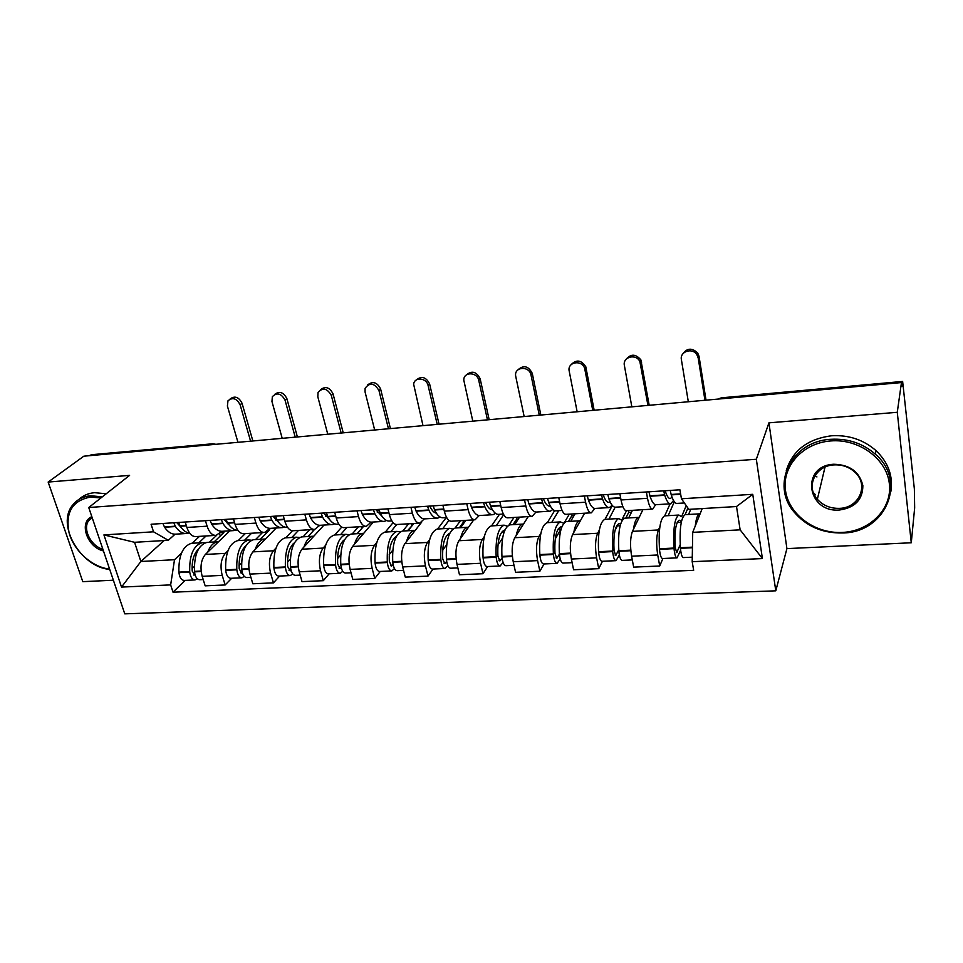 <?xml version="1.0" encoding="UTF-8"?>
<svg xmlns="http://www.w3.org/2000/svg" width="963" height="963" viewBox="0 0 963 963"><rect width="100%" height="100%" fill="white"/><g stroke="black" fill="none" stroke-linecap="round" stroke-linejoin="round"><path stroke-width="1.44" d="M815.468 494.838L813.386 492.647M911.275 542.771L897.275 412.296L901.464 382.564L83.805 456.197L48.15 482.066L129.596 475.373L88.74 507.525L124.769 613.852L775.793 590.825L786.915 548.609L911.275 542.771L914.657 507.898L914.369 488.975L902.632 381.444L718.229 399.067M48.15 482.066L82.794 581.664L113.369 580.22M897.275 412.296L768.931 422.841L756.328 459.267L88.74 507.525M901.464 382.564L901.862 386.344L902.475 381.95M89.439 455.692L91.521 454.717M229.82 530.83L205.372 554.435C200.99 559.804 199.931 567.099 202.182 576.331L205.167 585.841L225.149 584.974L222.212 575.393C219.973 566.1 221.008 558.757 225.294 553.364L227.978 550.716M221.803 531.335L216.097 535.368C212.257 535.536 209.26 532.479 207.105 526.183L186.894 527.459C189.085 533.719 192.131 536.752 196.031 536.572L215.411 535.404M186.894 527.459L185.197 522.03M231.674 578.257L225.149 584.974M207.105 526.183L205.42 520.706M238.21 540.58L245.264 533.61M276.2 527.989L252.896 551.871C248.719 557.312 247.744 564.715 249.935 574.092L252.824 583.771L273.444 582.868L270.591 573.129C268.424 563.68 269.375 556.229 273.456 550.764L276.02 548.055M233.443 518.888L235.092 524.402C237.199 530.769 240.136 533.863 243.88 533.695L263.922 532.491M279.655 576.055L273.444 582.868M270.013 528.374L264.584 532.455C260.913 532.611 258.036 529.494 255.941 523.09L254.316 517.528M285.734 537.836L292.451 530.757M324.013 525.052L301.937 549.223C297.988 554.724 297.086 562.248 299.216 571.781L302.021 581.616L323.303 580.689L320.547 570.782C318.44 561.188 319.307 553.617 323.159 548.079L325.602 545.311M283.242 515.638L284.843 521.26C286.89 527.724 289.694 530.89 293.27 530.721L314.022 529.481M329.165 573.792L323.303 580.689M319.788 525.317L314.636 529.445C311.157 529.59 308.401 526.412 306.39 519.888L304.814 514.23M334.751 534.983L341.733 527.122M373.319 522.03L352.554 546.49C348.847 552.064 348.04 559.708 350.111 569.398L352.807 579.401L374.788 578.438L372.139 568.363C370.093 558.6 370.875 550.92 374.475 545.299L376.786 542.482M334.703 512.292L336.243 517.998C338.218 524.582 340.89 527.808 344.26 527.664L365.759 526.364M380.277 571.456L374.788 578.438M371.188 522.163L366.349 526.328C363.051 526.472 360.439 523.222 358.513 516.589L356.996 510.835M385.344 532.058L393.085 522.632M421.686 522.115L404.857 543.662C401.402 549.319 400.68 557.071 402.678 566.93L405.267 577.114L427.981 576.115L425.441 565.871C423.479 555.94 424.165 548.128 427.5 542.434L429.667 539.545M387.896 508.825L389.377 514.639C391.267 521.344 393.795 524.63 396.961 524.498L419.242 523.15M433.073 569.037L427.981 576.115M424.286 518.913L419.784 523.126C416.714 523.246 414.246 519.936 412.393 513.183L410.948 507.32M437.587 529.024L446.206 517.564M473.736 519.876L458.894 540.737C455.728 546.478 455.102 554.363 457.016 564.39L459.483 574.742L482.981 573.719L480.561 563.283C478.683 553.183 479.261 545.239 482.307 539.473L484.329 536.511M442.908 505.238L444.316 511.16C446.122 517.986 448.493 521.344 451.442 521.224L474.542 519.827M487.639 566.533L482.981 573.719M479.177 515.542L475.048 519.803C472.195 519.912 469.896 516.529 468.138 509.656L466.754 503.685M491.551 525.894L499.448 514.302M528.254 516.601L514.784 537.727C511.907 543.541 511.389 551.546 513.219 561.754L515.566 572.299L539.87 571.228L537.583 560.61C535.789 550.33 536.259 542.265 539.003 536.415L540.857 533.358M499.833 501.53L501.181 507.561C502.879 514.507 505.081 517.938 507.79 517.829L531.757 516.397M544.071 563.957L539.87 571.228M535.97 512.051L532.214 516.361C529.614 516.457 527.495 513.002 525.834 505.996L524.522 499.917M547.333 522.668L554.604 510.655M584.601 513.219L572.6 534.597C570.048 540.496 569.639 548.633 571.384 559.034L573.587 569.759L598.745 568.664L596.603 557.854C594.905 547.369 595.254 539.172 597.662 533.249L599.335 530.071M558.781 497.69L560.045 503.83C561.646 510.92 563.668 514.411 566.112 514.326L590.993 512.834M602.453 561.285L598.745 568.664M594.737 508.452L591.402 512.81C589.079 512.882 587.129 509.355 585.588 502.217L584.36 496.017M605.017 519.322L612.324 505.491M642.887 509.716L632.45 531.371C630.247 537.342 629.958 545.624 631.608 556.205L633.654 567.135L659.715 566.003L657.729 554.989C656.128 544.312 656.357 535.982 658.415 529.963L659.896 526.653M619.859 493.706L621.039 499.966C622.519 507.188 624.349 510.763 626.516 510.691L621.725 520.104L618.583 518.539C613.72 521.38 611.734 532.214 612.637 551.041L612.685 551.606C613.287 557.396 614.406 560.406 616.031 560.659L619.353 554.941M662.893 558.516L659.715 566.003M655.598 504.708L652.721 509.114C650.675 509.186 648.942 505.575 647.509 498.292L646.366 491.985M664.711 515.867L670.092 503.83M164.167 540.544L140.875 561.489L174.508 559.72L181.393 553.28M192.119 543.252L199.497 536.367M175.061 534.2L168.308 540.303L134.567 542.301L140.875 561.489L121.519 587.081L103.932 534.91L153.514 531.805L168.308 540.303M702.196 508.572L692.722 532.346L740.138 529.843L736.514 506.538L688.834 509.367L681.443 498.774L679.914 489.794L151.083 524.245L153.514 531.805M681.443 498.774L752.753 494.32L762.419 558.576L692.192 561.694L692.722 532.346M174.508 559.72L170.656 584.902L173.015 592.197L693.661 570.325L692.192 561.694M170.656 584.902L121.519 587.081M775.793 590.825L756.328 459.267M786.915 548.609L768.931 422.841M185.149 580.388L173.015 592.197M103.932 534.91L134.567 542.301M740.138 529.843L762.419 558.576M736.514 506.538L752.753 494.32M181.116 527.435L176.735 522.584M250.597 441.174L240.112 404.773C236.633 398.309 232.577 396.997 227.966 400.837L227.4 406.073L237.957 442.318M230.133 398.971C234.803 395.552 238.764 396.961 242.038 403.22L252.872 440.97M189.723 533.189C186.244 532.756 183.09 530.444 180.274 526.231L178.6 522.452M173.797 522.765L175.471 526.544C178.913 531.588 182.729 533.899 186.93 533.466L188.724 533.021M185.787 533.538L176.121 534.128C171.896 534.561 168.043 532.262 164.577 527.243L162.891 523.487M205.095 542.843L202.206 542.675C193.479 545.431 189.314 555.073 189.711 571.601L189.759 572.094C190.457 577.162 192.227 579.774 195.068 579.931L197.246 578.715M194.731 579.943L184.306 580.424C181.429 580.268 179.648 577.668 178.949 572.624L178.901 572.118C178.516 555.651 182.729 546.045 191.541 543.288L192.6 543.228M203.193 579.557L199.81 579.714C196.982 579.557 195.212 576.933 194.514 571.866L194.478 571.372C194.069 554.808 198.209 545.154 206.901 542.398L207.948 542.338M195.224 575.296L192.215 571.107C191.673 560.96 193.804 553.581 198.583 548.97M216.711 535.247L209.356 542.253M214.027 541.988L223.91 532.503L220.346 532.72M198.751 542.867L206.082 535.97M207.623 552.256C210.115 545.949 213.461 542.458 217.674 541.772L218.553 541.712M192.082 568.603L194.309 566.449M219.504 533.526L220.262 536.006M229.074 524.907L224.15 519.49M295.22 437.154L285.048 400.175C281.268 393.361 277.043 392.194 272.348 396.66L271.951 401.511L282.207 438.334M274.648 394.409C279.475 390.809 283.555 392.206 286.878 398.61L297.398 436.961M227.485 523.728L226.293 519.346M221.334 519.671L222.959 523.511C226.281 528.651 229.952 530.998 233.973 530.577L235.863 530.071M232.877 530.649L222.838 531.263C218.77 531.684 215.062 529.337 211.716 524.221L210.078 520.405M251.608 540.219L248.659 539.978C240.305 542.747 236.344 552.521 236.802 569.314L236.838 569.819C237.536 574.959 239.245 577.619 241.978 577.788L244.229 576.368M241.653 577.8L230.867 578.294C228.111 578.125 226.389 575.477 225.691 570.361L225.655 569.855C225.21 553.123 229.218 543.385 237.656 540.616L238.68 540.556M250.922 577.379L246.865 577.559C244.145 577.391 242.447 574.73 241.749 569.578L241.713 569.073C241.256 552.256 245.192 542.47 253.51 539.701L254.509 539.641M242.387 572.913L241.725 573.19L239.197 568.82C238.655 557.926 240.858 550.27 245.83 545.865M237.897 530.348C234.238 530.264 230.903 527.88 227.906 523.198L234.599 522.765M262.442 532.575L255.52 539.581M260.323 539.304L269.748 529.71L268.629 529.782M244.59 540.219L251.596 533.225M255.026 549.68C257.386 543.276 260.576 539.737 264.62 539.051L265.463 538.991M239.041 565.534L241.557 562.958M265.619 532.178L266.017 533.514M278.512 522.223L273.083 516.3M341.155 433.025L331.308 395.444C327.179 388.233 322.749 387.246 318.031 392.483L317.826 396.828L327.769 434.229M320.45 389.738C325.458 385.91 329.659 387.295 333.042 393.867L343.225 432.832M287.54 527.291C283.736 527.688 280.257 525.28 277.079 520.056L275.514 516.144M270.398 516.481L271.963 520.381C275.165 525.605 278.68 528.013 282.508 527.604L284.494 527.014M281.461 527.664L271.012 528.302C267.136 528.723 263.585 526.328 260.359 521.115L258.77 517.239M299.577 537.51L296.568 537.198C288.611 539.99 284.879 549.897 285.385 566.942L285.421 567.46C286.107 572.684 287.744 575.393 290.357 575.573L292.704 573.9M290.044 575.585L278.897 576.091C276.261 575.922 274.599 573.226 273.913 568.026L273.877 567.508C273.384 550.523 277.163 540.64 285.217 537.86L286.192 537.799M300.167 575.116L295.4 575.332C292.812 575.164 291.175 572.455 290.489 567.219L290.453 566.701C289.947 549.62 293.643 539.701 301.563 536.909L302.514 536.86M291.031 570.325L290.104 570.903L287.66 566.449C287.106 554.772 289.394 546.864 294.497 542.723M293.859 543.939L292.993 543.987M275.827 520.152L276.55 519.093M309.665 529.734L303.104 536.824M308.064 536.535L314.588 529.445M291.837 537.474L298.494 530.408M303.935 547.02C306.15 540.52 309.183 536.921 313.023 536.247L313.842 536.198M287.504 562.236L290.332 559.154M312.758 529.554L313.156 530.998M329.478 519.382L323.616 513.014M388.462 428.764L378.977 390.569C374.378 382.913 369.744 382.167 365.097 388.33L365.073 391.989L374.679 430.004M367.613 384.947C372.813 380.867 377.147 382.215 380.602 388.992L390.424 428.583M338.832 524.149L337.844 524.209C334.233 524.618 330.899 522.151 327.853 516.806L326.361 512.834M321.064 513.171L322.569 517.143C325.638 522.476 328.985 524.931 332.608 524.534L334.703 523.836M331.621 524.594L320.751 525.256C317.068 525.666 313.673 523.222 310.592 517.913L309.063 513.953M349.051 534.754L345.982 534.333C338.458 537.137 334.968 547.189 335.521 564.511L335.569 565.028C336.243 570.349 337.808 573.093 340.288 573.286L342.744 571.312M339.987 573.298L328.455 573.828C325.951 573.635 324.362 570.903 323.688 565.606L323.652 565.088C323.099 547.827 326.65 537.811 334.281 535.019L335.208 534.959M351.026 572.792L345.5 573.045C343.033 572.853 341.48 570.096 340.806 564.775L340.758 564.258C340.192 546.912 343.659 536.836 351.146 534.044L352.049 533.984M341.239 567.556L340.023 568.543L337.688 564.017C337.134 551.486 339.458 543.325 344.67 539.569M343.875 541.146L342.623 541.206M325.723 516.324L326.758 514.314M358.368 526.809L352.181 533.984M357.297 533.683L363.448 526.508M340.553 534.658L346.836 527.507M354.432 544.288C356.491 537.667 359.331 534.02 362.967 533.358L363.749 533.297M337.531 558.648L340.709 554.929M357.092 533.695L361.932 528.278M361.294 526.641L361.727 528.29M382.058 516.373L375.823 509.608M437.214 424.37L428.102 385.549C426.633 377.737 414.379 376.641 413.645 384.225L422.998 425.658M416.185 380.048C421.577 375.666 426.055 376.978 429.618 383.948L439.044 424.202M391.833 520.899L389.762 521.031C386.368 521.416 383.226 518.901 380.325 513.46L378.892 509.403M373.427 509.764L374.872 513.809C377.773 519.238 380.939 521.753 384.357 521.356L386.56 520.514M383.43 521.416L372.103 522.102C368.624 522.512 365.422 520.008 362.473 514.603L361.017 510.571M400.139 531.925L396.997 531.383C389.919 534.188 386.693 544.384 387.319 561.995L387.355 562.524C388.017 567.929 389.509 570.722 391.845 570.927L394.433 568.567M391.568 570.939L379.627 571.48C377.267 571.288 375.751 568.495 375.089 563.114L375.04 562.585C374.438 545.058 377.737 534.886 384.911 532.082L385.79 532.033M403.557 570.385L397.225 570.674C394.914 570.481 393.422 567.676 392.772 562.26L392.723 561.73C392.097 544.095 395.299 533.875 402.317 531.07L403.172 531.022M393.085 564.619L391.568 566.1L389.353 561.501C388.775 548.043 391.134 539.665 396.407 536.391M395.528 538.257L393.879 538.353M377.231 512.123L378.29 509.451M408.601 523.788L402.823 531.046M408.107 530.733L413.849 523.475M390.822 531.732L396.696 524.522M406.567 541.459C408.468 534.73 411.117 531.034 414.535 530.36L415.282 530.312M389.208 554.688L392.796 550.174M407.445 530.769L412.429 525.268M411.357 523.631L411.767 525.304M436.335 513.159C434.072 512.761 431.99 510.619 430.088 506.719L429.787 506.093M487.459 419.844L478.755 380.373C477.251 371.79 463.468 371.622 463.793 380.144L472.809 421.168M466.248 375.04C471.834 370.31 476.468 371.549 480.152 378.76L489.168 419.699M446.651 517.54L443.413 517.733C440.247 518.118 437.298 515.542 434.578 509.993L433.206 505.864M427.56 506.237L428.92 510.354C431.677 515.891 434.638 518.467 437.828 518.082L440.139 517.047M436.961 518.13L425.152 518.852C421.914 519.238 418.905 516.686 416.112 511.172L414.728 507.068M452.887 529.06L449.673 528.326C443.1 531.143 440.151 541.495 440.825 559.395L440.873 559.936C441.523 565.425 442.932 568.278 445.111 568.483L447.843 565.618M444.846 568.495L432.483 569.061C430.28 568.856 428.848 566.015 428.198 560.55L428.15 560.009C427.488 542.181 430.497 531.865 437.202 529.048L438.009 529M457.858 567.905L450.672 568.23C448.517 568.014 447.109 565.161 446.459 559.659L446.423 559.118C445.737 541.194 448.65 530.83 455.174 528.013L455.968 527.965M446.676 561.453L444.822 563.584L442.727 558.901C442.137 544.42 444.497 535.849 449.793 533.201M448.89 535.272L446.808 535.392M430.425 507.405L430.882 506.02M460.446 520.682L455.102 528.025M460.567 527.7L465.863 520.357M442.715 528.735L448.914 520.417M460.458 538.558C462.168 531.696 464.623 527.941 467.789 527.279L468.512 527.23M442.643 550.246L446.7 544.649M459.411 527.76L463.408 522.223L464.551 522.163M463.01 520.526L463.408 522.223M100.886 497.967L90.474 497.077C72.297 500.555 65.159 512.472 69.083 532.84C73.995 550.956 92.231 567.255 109.601 569.109M109.722 569.446C80.675 567.063 55.914 524.775 72.67 505.057C77.004 499.544 83.023 496.439 90.715 495.752L102.271 496.872M103.438 550.92C87.2 547.429 78.472 522.199 91.822 516.649M92.111 517.48L88.777 520.526C82.3 528.831 90.727 545.84 102.897 549.319M78.99 499.388C83.143 495.451 88.367 493.225 94.663 492.683L106.183 493.79M842.42 532.419C869.854 531.275 892.304 508.849 889.391 483.944C886.887 459.014 858.984 438.538 830.84 440.934C802.648 442.956 781.836 466.477 785.483 490.492C788.745 514.555 815.011 533.923 842.42 532.419M830.804 439.297C847.97 438.334 862.824 443.317 875.391 454.235C907.868 481.813 885.069 532.816 842.661 532.972C822.366 533.358 806.091 526.267 793.837 511.726C770.508 484.521 791.261 441.223 830.804 439.297M839.58 509.993C806.813 513.062 800.265 465.683 833.789 464.25C849.787 464.66 859.478 471.774 862.86 485.617C862.788 499.568 855.024 507.694 839.58 509.993M834.042 464.888C815.348 465.586 805.465 486.556 817.346 499.291C823.112 505.587 830.515 508.608 839.543 508.356C858.864 508.031 869.18 485.4 855.325 472.592C849.498 467.067 842.396 464.503 834.042 464.888M786.229 470.859C792.405 450.612 807.548 438.911 831.647 435.77C848.716 434.795 863.498 439.742 875.993 450.6C888.271 462.445 893.231 476.059 890.871 491.443M816.925 476.938L815.059 475.602M492.093 509.728L492.37 509.704C490.059 509.74 487.892 507.537 485.882 503.095L485.617 502.457M539.28 415.185L531.01 375.028C529.433 365.555 513.965 366.638 515.674 376.051L524.161 416.546M517.853 369.924C523.619 364.76 528.434 365.928 532.286 373.415L540.845 415.041M503.36 514.061L498.882 514.338C495.969 514.711 493.237 512.063 490.685 506.406L489.397 502.205M483.546 502.59L484.834 506.779C487.41 512.424 490.167 515.061 493.104 514.687L495.536 513.387M492.31 514.736L480.007 515.494C477.01 515.867 474.205 513.243 471.581 507.633L470.281 503.456M507.393 526.171L504.106 525.172C498.064 528.001 495.403 538.51 496.162 556.698L496.198 557.252C496.836 562.837 498.16 565.738 500.158 565.967L503.059 562.44M499.929 565.979L487.122 566.557C485.075 566.34 483.727 563.451 483.089 557.89L483.041 557.336C482.319 539.22 485.039 528.747 491.214 525.918L491.961 525.87M514.013 565.329L505.912 565.702C503.926 565.474 502.614 562.561 501.988 556.975L501.94 556.421C501.181 538.197 503.805 527.664 509.788 524.847L510.522 524.799M502.084 558.01L499.869 560.984L497.895 556.205C497.281 541.134 499.472 532.419 504.492 530.071L504.889 530.035M504.058 532.19L501.506 532.334M513.989 517.456L508.982 525.076M514.748 524.558L519.575 517.119M496.318 525.617L503.697 514.675M516.168 535.548C517.697 528.567 519.912 524.739 522.837 524.089L523.511 524.041M497.931 545.118L502.638 537.944M513.074 524.654L516.722 519.057L518.383 518.949M516.349 517.312L516.722 519.057M550.282 505.996L549.945 506.093C547.718 506.394 545.612 504.143 543.638 499.34L543.385 498.69M592.751 410.37L584.661 368.432C581.941 359.295 566.978 361.968 569.205 371.128L577.15 411.767M571.071 364.712C576.392 359.247 581.303 359.945 585.805 366.807L594.159 410.238M562.079 510.462L556.277 510.811C553.629 511.172 551.125 508.476 548.766 502.698L547.562 498.413M541.507 498.81L542.711 503.083C545.094 508.849 547.622 511.546 550.294 511.184L552.834 509.499M549.56 511.221L536.74 512.015C534.008 512.376 531.42 509.692 528.988 503.962L527.76 499.713M563.752 523.294L560.382 521.91C554.905 524.739 552.569 535.416 553.388 553.918L553.436 554.483C554.062 560.165 555.278 563.126 557.108 563.355L560.201 558.925M556.891 563.367L543.614 563.981C541.736 563.74 540.496 560.791 539.87 555.133L539.822 554.58C539.027 536.15 541.423 525.509 547.044 522.68L547.73 522.644M572.13 562.669L563.054 563.09C561.248 562.849 560.045 559.876 559.419 554.194L559.371 553.629C558.552 535.091 560.839 524.402 566.256 521.573L566.918 521.525M559.419 554.17L556.795 558.287L554.977 553.424C554.291 538.088 556.217 529.253 560.767 526.893L561.802 526.942M561.104 529.012L558.071 529.181M569.302 514.134L564.342 522.644M570.746 521.308L575.067 513.785M551.691 522.415L558.745 510.667M573.792 532.467C575.128 525.329 577.102 521.44 579.75 520.79L580.376 520.754M555.242 538.919L561.02 529.012M568.519 521.44L571.793 515.771L574.008 515.638M571.432 514.001L571.793 515.771M610.133 501.879L609.122 502.373C607.147 502.662 605.246 500.363 603.428 495.464L603.199 494.789M647.943 405.399L639.865 361.534C636.11 353.337 622.387 356.888 624.385 365.483L631.836 406.843M625.986 359.428C630.753 353.674 635.712 353.83 640.877 359.897L649.194 405.279M622.892 506.731L615.67 507.176C613.323 507.513 611.072 504.744 608.905 498.858L607.797 494.488M601.526 494.898L602.645 499.267C604.824 505.13 607.111 507.898 609.483 507.549L612.131 505.262M608.833 507.597L595.447 508.416C593.003 508.765 590.656 506.02 588.429 500.17L587.286 495.825M615.839 560.671L602.068 561.297C600.382 561.056 599.239 558.046 598.637 552.293L598.589 551.715C597.71 532.972 599.78 522.175 604.788 519.334L605.402 519.298M632.294 559.912L622.194 560.382C620.581 560.129 619.474 557.108 618.872 551.305L618.824 550.74C617.921 531.877 619.871 521.019 624.662 518.178L625.252 518.154M618.764 549.813L615.718 555.507L614.045 550.547C613.299 534.947 614.936 525.967 618.98 523.607L620.617 524.016M620.148 525.714L616.585 525.906M628.658 517.95L632.438 510.342M608.953 519.093L615.164 507.224M633.449 529.277C634.557 521.994 636.278 518.022 638.625 517.372L639.203 517.336M615.008 530.505L617.367 525.858M625.842 518.118L628.707 512.376L631.511 512.208M628.382 510.583L628.707 512.376M672.005 497.137L670.429 498.521C668.695 498.798 667.022 496.439 665.397 491.431L665.18 490.757M663.724 490.853L664.747 495.295C666.709 501.29 668.719 504.118 670.79 503.793L673.522 500.471M704.952 400.259L698.187 357.935L696.815 354.577C692.241 347.33 679.613 351.543 681.395 359.656L688.316 401.764M682.695 354.059C686.932 348.004 691.915 347.631 697.669 352.94L699.03 356.286L706.023 400.163M684.368 502.963L677.206 503.396C675.171 503.733 673.185 500.892 671.235 494.886L670.236 490.42M670.224 503.83L656.248 504.684C654.106 505.021 652.023 502.205 650.013 496.234L648.966 491.816M686.234 505.647L681.575 516.662L678.819 515.049C674.618 517.889 673.017 528.892 673.992 548.055L674.04 548.633C674.63 554.519 675.629 557.601 677.049 557.866L680.636 550.198M676.881 557.878L662.58 558.528C661.112 558.263 660.076 555.206 659.486 549.343L659.438 548.766C658.475 529.686 660.185 518.72 664.542 515.867L665.084 515.843M692.277 557.168L683.429 557.577C682.033 557.312 681.034 554.219 680.456 548.32L680.408 547.742C679.421 528.543 680.985 517.528 685.126 514.675L685.632 514.651M680.203 544.649L676.724 552.618L675.207 547.562C674.401 531.696 675.737 522.572 679.216 520.201L681.455 521.489M681.286 522.295L677.17 522.524M688.581 514.483L690.748 509.258M668.19 515.662L674.341 501.747M695.25 526.027C696.117 518.539 697.549 514.483 699.571 513.845L700.113 513.821M699.571 513.845L685.126 514.675L687.57 508.873L688.449 508.825M687.269 507.128L687.57 508.873M658.415 529.963L632.45 531.371M597.662 533.249L572.6 534.597M539.003 536.415L514.784 537.727M482.307 539.473L458.894 540.737M427.5 542.434L404.857 543.662M374.475 545.299L352.554 546.49M323.159 548.079L301.937 549.223M273.456 550.764L252.896 551.871M225.294 553.364L205.372 554.435M585.588 502.217L560.045 503.83M525.834 505.996L501.181 507.561M468.138 509.656L444.316 511.16M412.393 513.183L389.377 514.639M358.513 516.589L336.243 517.998M306.39 519.888L284.843 521.26M255.941 523.09L235.092 524.402M647.509 498.292L621.039 499.966M596.603 557.854L571.384 559.034M537.583 560.61L513.219 561.754M480.561 563.283L457.016 564.39M425.441 565.871L402.678 566.93M372.139 568.363L350.111 569.398M320.547 570.782L299.216 571.781M270.591 573.129L249.935 574.092M222.212 575.393L202.182 576.331M657.729 554.989L631.608 556.205M213.834 444.485L90.077 455.222M211.078 444.737L213.016 443.738M720.721 398.838L721.371 397.827L717.868 399.103M721.492 397.815L902.632 381.444M242.038 403.22L240.112 404.773M186.28 525.497L180.057 525.894M175.254 526.195L164.348 526.893M175.471 526.544L164.577 527.243M189.711 571.601L178.901 572.118M189.759 572.094L178.949 572.624M201.183 571.541L194.514 571.866M195.104 574.947L193.695 575.019M186.389 525.846L180.274 526.231M201.123 571.047L194.478 571.372M286.878 398.61L285.048 400.175M234.491 522.403L227.689 522.837M222.742 523.162L211.499 523.884M222.959 523.511L211.716 524.221M236.802 569.314L225.655 569.855M236.838 569.819L225.691 570.361M248.948 569.229L241.749 569.578M242.327 572.708L240.63 572.792M248.899 568.724L241.713 569.073M333.042 393.867L331.308 395.444M284.266 519.226L276.875 519.695M271.759 520.02L260.142 520.766M271.963 520.381L260.359 521.115M285.385 566.942L273.877 567.508M285.421 567.46L273.913 568.026M298.253 566.846L290.489 567.219M290.958 570.409L289.044 570.493M284.374 519.587L277.079 520.056M298.205 566.328L290.453 566.701M380.602 388.992L378.977 390.569M335.69 515.927L327.661 516.445M322.376 516.782L310.387 517.552M322.569 517.143L310.592 517.913M335.521 564.511L323.652 565.088M335.569 565.028L323.688 565.606M349.172 564.378L340.806 564.775M340.83 568.038L339.024 568.122M335.786 516.3L327.853 516.806M349.112 563.849L340.758 564.258M429.618 383.948L428.102 385.549M388.835 512.533L380.132 513.086M374.679 513.435L362.281 514.23M374.872 513.809L362.473 514.603M387.319 561.995L375.04 562.585M387.355 562.524L375.089 563.114M401.776 561.826L392.772 562.26M392.326 565.594L390.629 565.678M388.932 512.906L380.325 513.46M401.715 561.297L392.723 561.73M480.152 378.76L478.755 380.373M443.811 509.018L434.397 509.62M428.74 509.981L415.932 510.799M428.92 510.354L416.112 511.172M440.825 559.395L428.15 560.009M440.873 559.936L428.198 560.55M456.137 559.19L446.459 559.659M445.532 563.078L443.943 563.15M443.907 509.403L434.578 509.993M456.089 558.648L446.423 559.118M532.286 373.415L531.01 375.028M500.688 505.37L490.516 506.02M484.666 506.406L471.413 507.248M484.834 506.779L471.581 507.633M496.162 556.698L483.041 557.336M496.198 557.252L483.089 557.89M512.376 556.47L501.988 556.975M500.519 560.466L499.051 560.538M500.784 505.768L490.685 506.406M512.328 555.916L501.94 556.421M586.094 367.89L584.938 369.515M559.587 501.603L548.609 502.313M542.554 502.698L528.831 503.577M542.711 503.083L528.988 503.962M553.388 553.918L539.822 554.58M553.436 554.483L539.87 555.133M570.578 553.653L559.419 554.194M557.384 557.77L556.06 557.83M559.672 502L548.766 502.698M570.529 553.087L559.371 553.629M641.647 362.184L640.636 363.821M620.605 497.702L608.76 498.461M602.501 498.858L588.285 499.773M602.645 499.267L588.429 500.17M612.637 551.041L598.589 551.715M612.685 551.606L598.637 552.293M630.837 550.728L618.872 551.305M616.236 554.977L615.044 555.037M620.69 498.112L608.905 498.858M630.789 550.15L618.824 550.74M699.03 356.286L698.187 357.935M680.6 493.863L671.115 494.476M664.614 494.886L649.881 495.825M664.747 495.295L650.013 496.234M673.992 548.055L659.438 548.766M674.04 548.633L659.486 549.343M692.445 547.742L680.456 548.32M677.17 552.088L676.134 552.136M680.672 494.284L671.235 494.886M692.457 547.153L680.408 547.742M652.36 509.138L626.516 510.691M91.208 454.741L212.679 443.774L215.929 444.304M202.206 542.675L191.541 543.288M217.674 541.772L206.901 542.398M248.659 539.978L237.656 540.616M264.62 539.051L253.51 539.701M296.568 537.198L285.217 537.86M313.023 536.247L301.563 536.909M345.982 534.333L334.281 535.019M362.967 533.358L351.146 534.044M396.997 531.383L384.911 532.082M414.535 530.36L402.317 531.07M449.673 528.326L437.202 529.048M467.789 527.279L455.174 528.013M88.777 520.526L92.207 517.781M817.346 499.291L825.014 467.115M875.993 450.6L875.391 454.235M504.106 525.172L491.214 525.918M522.837 524.089L509.788 524.847M549.945 506.093L549.331 506.129M584.661 368.432L585.805 366.807M560.382 521.91L547.044 522.68M579.75 520.79L566.256 521.573M639.865 361.534L640.877 359.897M618.583 518.539L604.788 519.334M638.625 517.372L624.662 518.178M696.815 354.577L697.669 352.94M678.819 515.049L664.542 515.867"/></g></svg>
